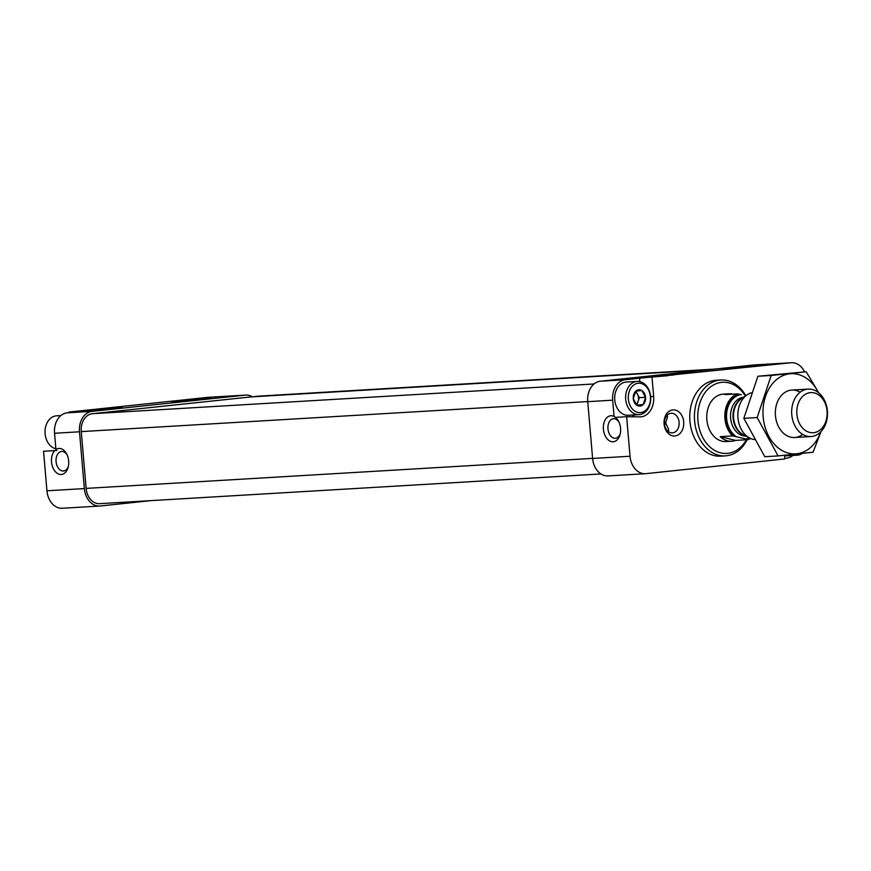 <?xml version="1.0" encoding="UTF-8"?>
<svg xmlns="http://www.w3.org/2000/svg" width="871" height="871" viewBox="0 0 871 871"><rect width="100%" height="100%" fill="white"/><g stroke="black" fill="none" stroke-linecap="round" stroke-linejoin="round"><path stroke-width="1.31" d="M635.351 391.896A7.131 5.368 -93.4 0 1 637.485 394.258L635.797 391.144L641.796 390.513A8.177 6.162 -93.4 0 0 635.797 391.144L633.271 398.483A8.177 6.162 -93.4 0 1 635.678 391.264M636.875 405.265L633.282 398.678A8.177 6.162 -93.4 0 0 636.875 405.265L643.005 404.71A8.177 6.162 -93.4 0 1 637.017 405.353M645.542 397.383L643.136 404.601A8.177 6.162 -93.4 0 0 645.542 397.383L641.927 390.6A8.177 6.162 -93.4 0 1 645.52 397.187M68.994 412.636L68.951 412.059L207.875 397.339L245.295 395.118L92.108 411.352A19.01 14.317 86.6 0 0 79.49 431.787L84.356 488.587A19.01 14.317 86.6 0 0 99.73 506.051A19.01 14.317 86.6 0 0 100.23 506.007L151.021 500.629M252.492 396.817A19.01 14.317 86.6 0 0 245.796 395.086L208.376 397.296A19.01 14.317 86.6 0 0 207.875 397.339M68.951 412.059L81.417 411.319L67.165 412.821A19.01 14.317 86.6 0 0 54.546 433.268L55.94 449.545A13.065 8.579 84 0 1 66.86 454.314A13.065 8.579 84 0 1 68.21 467.063A13.065 8.579 84 0 1 55.036 471.309A13.065 8.579 84 0 1 54.699 450.612L43.55 451.265L46.936 490.798A19.01 14.317 86.6 0 0 62.309 508.261L99.73 506.051M68.406 466.17A9.821 6.456 84 0 1 63.561 470.993A9.821 6.456 84 0 1 56.582 464.363A9.821 6.456 84 0 1 58.477 453.051A9.821 6.456 84 0 1 61.493 451.45A9.821 6.456 84 0 1 67.241 455.152M55.94 449.545L56.778 450.536L54.699 450.612M639.847 381.629L639.554 378.232L625.302 379.734A19.01 14.317 86.6 0 0 612.683 400.181L614.077 416.458A13.065 8.579 -96 0 0 603.418 429.272A13.065 8.579 -96 0 0 611.028 441.521A13.065 8.579 -96 0 0 620.108 434.346A13.065 8.579 -96 0 0 618.758 421.597A13.065 8.579 -96 0 0 615.481 417.361L626.63 416.708L630.027 456.241A19.01 14.317 86.6 0 0 645.4 473.704A19.01 14.317 86.6 0 0 645.89 473.661L784.825 458.941L784.51 455.283M804.325 371.873L804.271 371.22A19.01 14.317 86.6 0 0 791.456 362.739L754.046 364.949A19.01 14.317 86.6 0 0 753.546 364.993L600.359 381.215A19.01 14.317 86.6 0 0 587.74 401.662L592.607 458.451A19.01 14.317 86.6 0 0 607.98 475.914L645.4 473.704M784.771 458.364L786.6 458.179A19.01 14.317 86.6 0 0 792.882 455.435M664.54 424.917L665.673 423.077L668.645 429.447L668.307 431.581M664.41 421.586L665.673 423.077L667.545 416.588L667.164 415.162M670.931 413.279A9.821 7.404 -93.4 0 1 671.182 413.257A9.821 7.404 -93.4 0 1 679.151 422.62A9.821 7.404 -93.4 0 1 672.347 432.865A9.821 7.404 -93.4 0 1 664.388 423.665A9.821 7.404 -93.4 0 1 670.931 413.279M639.554 378.232L790.955 362.772A19.01 14.317 86.6 0 1 791.456 362.739M626.63 416.708L641.023 416.861A19.01 14.317 86.6 0 0 653.653 396.425L652.031 377.491M672.782 409.914A13.065 9.842 -93.4 0 1 682.94 428.543A13.065 9.842 -93.4 0 1 665.967 430.339A13.065 9.842 -93.4 0 1 672.782 409.914M720.85 379.996L716.18 380.268A38.008 28.645 86.6 0 0 715.178 380.355A38.008 28.645 86.6 0 0 689.876 420.573A38.008 28.645 86.6 0 0 720.676 456.164L725.358 455.881A38.008 28.645 -93.4 0 1 694.557 420.301A38.008 28.645 -93.4 0 1 719.86 380.072A38.008 28.645 -93.4 0 1 720.85 379.996A38.008 28.645 -93.4 0 1 745.772 395.695M714.677 369.108L260.07 396.055A190.063 143.225 86.6 0 0 254.256 396.566L711.291 369.467M600.914 473.955L99.588 503.678A16.625 12.532 86.6 0 1 86.142 488.391L81.264 431.602A16.625 12.532 86.6 0 1 92.315 413.714L250.99 396.904L708.025 369.816M746.403 439.768A35.635 26.859 -93.4 0 1 701.427 434.727A35.635 26.859 -93.4 0 1 721.624 382.347A35.635 26.859 -93.4 0 1 745.032 395.521M749.844 438.135A22.809 17.191 -93.4 0 1 746.904 439.191L732.631 435.914L720.165 436.654A23.757 17.899 86.6 0 0 731.684 441.227L726.066 441.564A23.757 17.899 -93.4 0 1 706.817 419.321A23.757 17.899 -93.4 0 1 722.636 394.182A23.757 17.899 -93.4 0 1 723.257 394.128L728.875 393.801A23.757 17.899 86.6 0 0 724.933 394.628L737.41 393.888L741.482 394.694M747.144 439.713A38.008 28.645 -93.4 0 1 725.358 455.881M619.15 422.435A9.821 6.456 -96 0 0 613.391 418.733A9.821 6.456 -96 0 0 607.98 428.891A9.821 6.456 -96 0 0 615.459 438.276A9.821 6.456 -96 0 0 620.315 433.453M614.077 416.458L615.481 417.361M631.758 416.763A19.01 14.317 86.6 0 0 634.839 414.857M802.224 453.421A16.625 12.532 -93.4 0 1 797.194 455.174A16.625 12.532 -93.4 0 1 792.817 454.422M797.194 455.174L786.273 455.827A16.625 12.532 -93.4 0 1 784.553 455.773M55.875 448.805A16.625 12.532 -93.4 0 1 45.02 431.678A16.625 12.532 -93.4 0 1 56.147 415.859A16.625 12.532 -93.4 0 1 56.582 415.826L60.883 415.565M638.149 383.262A14.731 11.105 -93.4 0 1 649.592 404.253A14.731 11.105 -93.4 0 1 630.462 406.278A14.731 11.105 -93.4 0 1 638.149 383.262M636.734 405.091L643.136 404.601M636.734 381.444A16.625 12.532 -93.4 0 1 637.169 381.4A16.625 12.532 -93.4 0 1 650.67 397.263A16.625 12.532 -93.4 0 1 639.14 414.607A16.625 12.532 -93.4 0 1 625.661 399.038A16.625 12.532 -93.4 0 1 636.734 381.444M639.14 414.607L628.231 415.249A16.625 12.532 -93.4 0 1 614.752 399.68A16.625 12.532 -93.4 0 1 625.824 382.086A16.625 12.532 -93.4 0 1 626.26 382.053L637.169 381.4M639.336 397.644L637.485 394.258A7.131 5.368 -93.4 0 1 638.095 401.357L639.336 397.644L645.574 397.274M636.864 405.069L638.095 401.357A7.131 5.368 -93.4 0 1 636.178 404.34M735.059 436.317A22.809 17.191 -93.4 0 1 726.349 412.604A22.809 17.191 -93.4 0 1 739.838 394.291M732.631 435.914A23.757 17.899 -93.4 0 1 725.02 412.473A23.757 17.899 -93.4 0 1 737.41 393.888M750.562 438.483A23.757 17.899 -93.4 0 1 748.091 439.659L746.904 439.191M732.881 394.16A23.757 17.899 86.6 0 0 728.875 393.801M748.091 439.659L735.614 440.399L720.165 436.654M731.684 441.227A23.757 17.899 86.6 0 0 735.614 440.399M810.248 392.636A20.109 15.155 -93.4 0 1 825.893 421.303A20.109 15.155 -93.4 0 1 799.774 424.068A20.109 15.155 -93.4 0 1 810.248 392.636M807.548 389.152A23.757 17.899 -93.4 0 1 808.168 389.097A23.757 17.899 -93.4 0 1 827.45 411.754A23.757 17.899 -93.4 0 1 810.988 436.534A23.757 17.899 -93.4 0 1 791.739 414.291A23.757 17.899 -93.4 0 1 807.548 389.152M754.319 439.583A23.757 17.899 -93.4 0 1 749.583 438.004A23.757 17.899 -93.4 0 1 737.889 417.067A23.757 17.899 -93.4 0 1 747.024 394.89A23.757 17.899 -93.4 0 1 751.335 392.81M778.086 455.925L764.782 456.72L743.845 418.341L757.879 376.261L806.154 371.765L771.194 375.466L757.16 417.547L778.086 455.925L813.057 452.223L821.005 431.613M757.879 376.261L771.194 375.466M743.845 418.341L757.16 417.547M818.784 392.865L806.154 371.765M800.166 392.2A23.757 17.899 86.6 0 0 775.451 415.663A23.757 17.899 86.6 0 0 802.67 434.4M818.424 392.571A40.153 30.256 86.6 0 0 782.811 375.673A40.153 30.256 86.6 0 0 763.159 416.969A40.153 30.256 86.6 0 0 788.429 453.149A40.153 30.256 86.6 0 0 820.754 431.874M88.94 410.045L117.661 407.628L115.756 408.455L87.035 410.872L88.94 410.045M178 400.606L206.721 398.189L204.816 399.016L176.084 401.433L178 400.606M67.165 412.821L92.108 411.352M46.936 490.798L84.356 488.587M54.546 433.268L79.49 431.787M587.74 401.662L612.683 400.181M600.359 381.215L625.302 379.734M753.546 364.993L790.955 362.772M640.838 377.328L669.57 374.9L667.654 375.728L638.933 378.156L640.838 377.328M729.898 367.889L758.63 365.472L756.714 366.299L727.993 368.716L729.898 367.889M592.607 458.451L630.027 456.241M92.315 413.714L594.066 383.969M81.264 431.602L587.729 401.575M86.142 488.391L592.596 458.375M650.615 396.599L653.653 396.425M736.18 436.578A22.33 16.832 -93.4 0 1 726.708 412.691A22.33 16.832 -93.4 0 1 740.949 394.563M745.99 436.088A19.478 14.676 -93.4 0 1 730.595 417.568A19.478 14.676 -93.4 0 1 743.584 397.22A19.478 14.676 -93.4 0 1 743.682 397.209M749.332 437.863A22.33 16.832 -93.4 0 1 745.794 438.919M749.583 438.004L743.246 434.64A19.652 14.807 -93.4 0 1 733.578 417.318A19.652 14.807 -93.4 0 1 741.134 398.983L747.024 394.89M744.585 435.348A19.478 14.676 -93.4 0 1 733.066 417.351A19.478 14.676 -93.4 0 1 742.375 398.112M763.181 365.493L723.453 368.901M674.132 374.922L634.393 378.33M211.283 398.21L171.543 401.618M122.223 407.639L82.484 411.047M808.168 389.097L791.859 390.066M810.988 436.534L794.668 437.492"/></g></svg>

